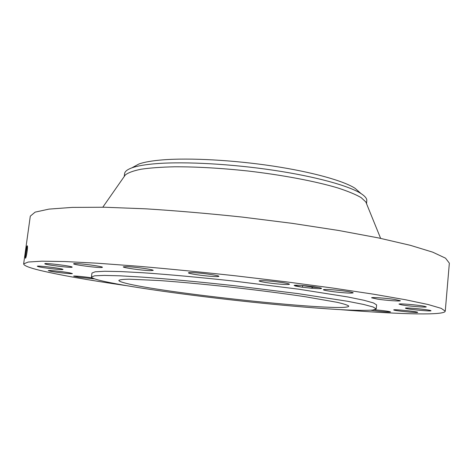 <?xml version="1.0" encoding="UTF-8"?>
<svg xmlns="http://www.w3.org/2000/svg" width="473" height="473" viewBox="0 0 473 473"><rect width="100%" height="100%" fill="white"/><g stroke="black" fill="none" stroke-linecap="round" stroke-linejoin="round"><path stroke-width="0.71" d="M340.962 309.691C394.133 313.901 438.861 315.562 444.732 311.896L445.259 311.175L441.22 308.361L428.136 304.523L405.467 299.74L373.368 294.165L332.886 288.069L286.059 281.825L235.767 275.842C201.563 272.111 169.092 268.912 138.347 266.252L97.521 263.225L64.984 261.545L41.819 261.191L28.209 262.036L23.65 263.887C23.762 265.56 29.019 267.677 39.425 270.243C59.296 274.99 88.049 280.093 125.682 285.544M445.259 311.175L449.35 263.165L445.531 258.169L432.718 252.162L410.387 245.327L378.678 237.96L338.633 230.475L292.243 223.351L242.353 217.095C208.398 213.494 176.116 210.733 145.507 208.812L104.793 207.239L72.245 207.399L48.956 209.113L35.126 212.135L30.296 216.161L23.65 263.887M27.215 245.794L27.452 246.262C27.818 248.301 26.334 257.353 25.536 258.223L25.294 257.495C25.229 254.947 26.636 245.806 27.186 245.806L27.268 245.789M306.646 285.887C299.77 285.231 295.601 285.048 294.135 285.349L295.205 285.982L301.821 287.164L311.518 288.228C318.583 288.808 321.906 288.82 321.492 288.264C319.689 287.543 314.74 286.756 306.646 285.887M376.242 308.887L376.609 304.896L373.422 302.921L363.903 300.26L347.957 296.985L298.634 289.18L234.312 281.139C200.558 277.426 168.477 274.5 142.745 272.744L120.704 271.567L104.746 271.266L95.203 271.792L91.963 273.051L91.455 276.942C91.443 277.757 93.843 278.798 98.644 280.075C122.472 286.236 190.229 295.672 253.031 302.265C288.968 306.001 322.852 308.834 347.182 309.998C358.422 310.43 366.888 310.459 372.582 310.081L376.242 308.887L373.043 306.959L363.506 304.423L347.537 301.266L298.173 293.632L233.81 285.651C200.032 281.926 167.939 278.946 142.202 277.107L120.166 275.824L104.214 275.41L94.677 275.812L91.455 276.942M370.832 310.229C376.076 311.086 387.564 312.174 389.959 312.032L390.55 311.92C388.954 311.311 383.644 310.59 374.616 309.762M393.743 309.904L393.743 309.91C393.116 310.613 417.57 313.138 417.683 312.375L417.689 312.357C418.38 311.648 393.264 309.076 393.743 309.904M405.946 308.42C409.311 309.502 431.506 311.571 431.015 310.749L430.578 310.525C427.509 309.454 404.717 307.332 405.426 308.171L405.946 308.42M401.429 304.819C408.152 306.114 426.735 307.657 426.274 306.865L424.021 306.202C417.357 304.884 398.355 303.323 399.011 304.127L401.429 304.819M377.549 299.137C386.287 300.45 400.696 301.467 400.359 300.727L394.577 299.427C385.702 298.085 371.122 297.068 371.601 297.807L377.549 299.137M334.364 291.823C345.201 293.041 351.48 293.378 353.195 292.84C352.817 292.326 349.163 291.628 342.239 290.747C331.236 289.517 324.939 289.174 323.337 289.718C323.774 290.251 327.452 290.948 334.364 291.823M276.055 283.8C284.249 284.586 288.731 284.728 289.511 284.238C288.4 283.428 282.712 282.464 272.442 281.346C264.218 280.572 259.76 280.43 259.074 280.921C260.268 281.742 265.927 282.7 276.055 283.8M211.029 276.333C216.001 276.699 218.621 276.693 218.893 276.327C219.484 275.629 205.743 273.5 196.1 272.815C191.222 272.466 188.668 272.472 188.443 272.838C187.988 273.56 201.528 275.641 211.029 276.333M149.823 270.639L153.175 270.42C154.044 269.622 134.344 266.813 126.403 266.618L123.282 266.849C122.625 267.677 141.811 270.402 149.823 270.639M101.719 267.499L102.428 267.316C103.439 266.441 78.01 263.089 74.196 263.603L73.605 263.78C72.86 264.691 97.515 267.937 101.719 267.499M72.144 267.097C72.422 266.128 44.202 262.657 44.793 263.739L44.817 263.798C45.29 264.85 72.653 268.179 72.15 267.127L72.144 267.097M62.194 269.09C58.114 267.872 36.681 265.436 37.302 266.258L38.23 266.642C42.753 267.895 63.494 270.237 62.998 269.433L62.194 269.09M69.833 272.886C63.548 271.656 47.808 270.012 48.305 270.633L51.007 271.354C57.47 272.59 72.753 274.18 72.363 273.571L69.833 272.886M92.525 278L91.543 277.84C84.59 276.74 73.327 275.67 73.67 276.143L78.565 277.19L94.89 278.958M25.406 258.199L25.359 257.619C25.548 253.971 26.228 250.087 27.399 245.966M294.1 285.361L295.205 285.982M311.518 288.228L312.754 287.129L318.926 287.566M27.458 248.213L26.074 256.809M313.682 287.2L302.111 285.485M312.754 287.129L301.75 285.461M123.66 282.665C158.006 292.686 346.597 312.718 348.755 306.202L348.678 305.954C347.401 305.008 343.469 303.772 336.882 302.265L305.186 296.725C283.599 293.502 259.133 290.345 231.8 287.253C204.513 284.285 180.39 282.044 159.425 280.542L129.153 279.188C123.086 279.289 119.651 279.703 118.853 280.418C118.829 281.009 120.432 281.754 123.66 282.665M366.398 203.349L365.824 201.936L361.094 197.572C355.684 194.444 347.886 191.228 337.698 187.911C315.497 181.289 282.523 175.004 247.527 170.954C220.779 168.128 196.496 166.738 174.691 166.786C161.358 167.087 150.166 167.897 141.114 169.216C133.433 170.777 128.165 172.692 125.31 174.957L124.44 176.21M27.452 248.355L26.104 256.703M366.54 203.692L366.812 200.191C366.64 198.169 364.713 195.964 361.035 193.581C349.08 185.836 315.798 176.583 273.713 170.28C231.658 163.983 185.493 161.464 157.249 163.575C145.808 164.444 137.336 165.875 131.831 167.868C127.261 169.553 124.848 171.492 124.588 173.686L124.228 176.512M359.829 192.511L355.081 188.313C343.558 180.804 312.115 171.965 272.602 166.011C233.112 160.063 189.785 157.751 163.025 159.844C152.182 160.708 144.111 162.109 138.808 164.054L133.244 167.099M294.224 285.32L301.821 287.164M25.294 257.495L26.056 256.874M302.903 285.674L302.117 287.206M125.31 174.957L102.801 207.204M365.824 201.936L380.629 238.368M138.808 164.054L131.831 167.868M355.081 188.313L361.035 193.581"/></g></svg>
